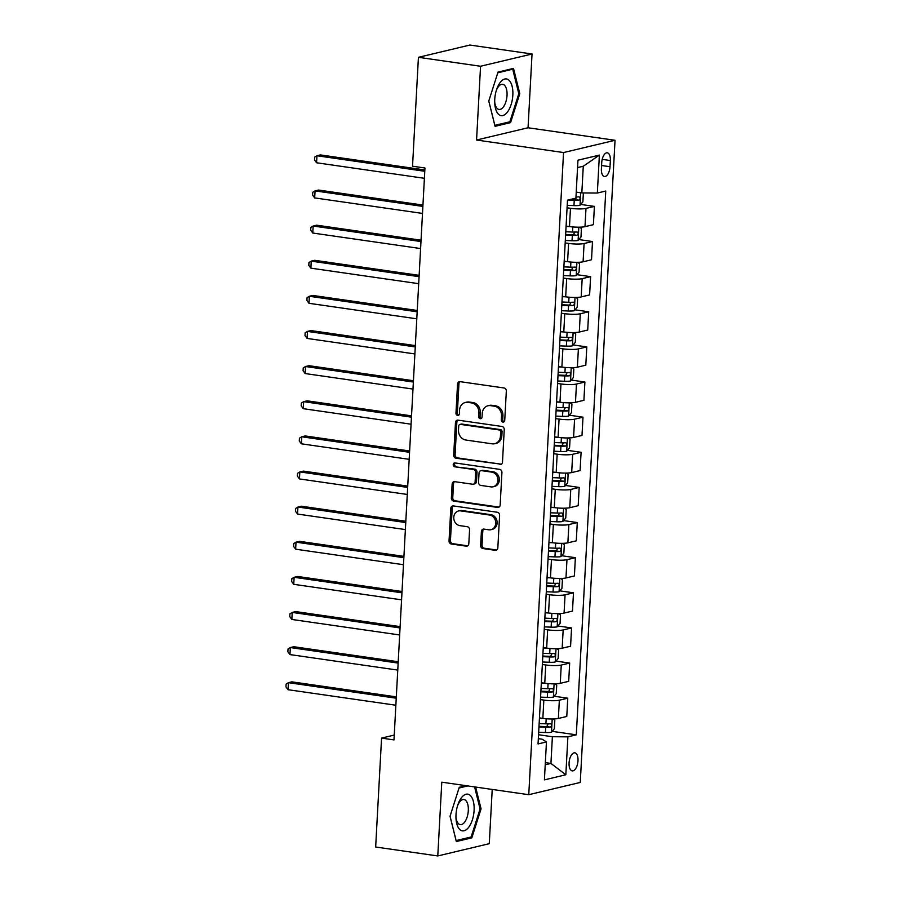 <?xml version="1.0" encoding="UTF-8"?>
<svg xmlns="http://www.w3.org/2000/svg" width="901" height="901" viewBox="0 0 901 901"><rect width="100%" height="100%" fill="white"/><g stroke="black" fill="none" stroke-linecap="round" stroke-linejoin="round"><path stroke-width="1.35" d="M502.938 422.085A1.96 1.701 -103.4 0 0 504.74 420.407L506.328 391.09A2.804 2.421 -103.4 0 0 504.042 387.982L460.129 381.664A2.804 2.421 -103.4 0 0 457.55 384.074L455.962 413.379A1.96 1.701 -103.4 0 0 459.375 413.874L459.578 410.079A8.954 7.749 -103.4 0 1 465.31 402.488A8.954 7.749 -103.4 0 1 467.867 402.375L471.527 402.905A8.954 7.749 -103.4 0 1 478.848 412.849L478.645 416.645A1.96 1.701 -103.4 0 0 482.058 417.14L482.26 413.345A8.954 7.749 -103.4 0 1 487.993 405.754A8.954 7.749 -103.4 0 1 490.549 405.641L494.21 406.171A8.954 7.749 -103.4 0 1 501.53 416.116L501.328 419.911A1.96 1.701 -103.4 0 0 502.938 422.085M577.992 760.782A9.123 4.336 98.2 0 0 574.838 752.808A9.123 4.336 98.2 0 0 569.083 762.899A9.123 4.336 98.2 0 0 572.236 770.873A9.123 4.336 98.2 0 0 577.992 760.782M480.638 545.443A2.804 2.421 -103.4 0 0 482.936 548.551L495.246 550.32A2.804 2.421 -103.4 0 0 497.836 547.921L499.605 515.361A2.804 2.421 -103.4 0 0 497.318 512.252L453.406 505.934A2.804 2.421 -103.4 0 0 450.815 508.344L449.047 540.893A2.804 2.421 -103.4 0 0 451.345 544.001L466.222 546.141A2.804 2.421 -103.4 0 0 468.813 543.742L469.567 529.811A2.804 2.421 -103.4 0 0 467.281 526.702L459.893 525.632A7.49 6.476 -103.4 0 1 453.789 518.537A7.49 6.476 -103.4 0 1 458.564 510.968A7.49 6.476 -103.4 0 1 460.693 510.878L489.603 515.034A7.49 6.476 -103.4 0 1 495.708 522.13A7.49 6.476 -103.4 0 1 490.944 529.698A7.49 6.476 -103.4 0 1 488.804 529.799L483.983 529.101A2.804 2.421 -103.4 0 0 481.393 531.511L480.638 545.443L482.035 545.105A2.804 2.421 -103.4 0 0 484.321 548.213L496.642 549.993A2.804 2.421 -103.4 0 0 496.721 550.004M441.783 782.181L437.785 855.95L375.661 847.008L381.562 738.11L393.985 739.901L424.957 168.003L412.534 166.212L418.424 57.315L480.56 66.257L476.561 140.027L563.542 152.551L528.763 794.705L441.783 782.181M499.897 464.533A2.804 2.421 -103.4 0 0 502.488 462.123L504.245 429.574A2.804 2.421 -103.4 0 0 501.958 426.466L458.046 420.148A2.804 2.421 -103.4 0 0 455.467 422.558L453.699 455.106A2.804 2.421 -103.4 0 0 455.985 458.215L501.294 464.206A2.804 2.421 -103.4 0 0 501.361 464.206M501.925 472.473L500.168 505.022A2.804 2.421 -103.4 0 1 497.577 507.432L453.665 501.102A2.804 2.421 -103.4 0 1 451.378 497.994L452.133 484.062A2.804 2.421 -103.4 0 1 454.723 481.663L472.529 484.22A2.804 2.421 -103.4 0 0 475.12 481.821L475.615 472.575A2.804 2.421 -103.4 0 0 473.329 469.466L454.791 466.797A1.96 1.701 -103.4 0 1 454.994 462.934L499.638 469.365A2.804 2.421 -103.4 0 1 501.925 472.473M601.733 162.597L601.395 168.78A8.841 4.201 98.2 0 0 604.458 176.495A8.841 4.201 98.2 0 0 610.022 166.719L610.36 160.536A8.841 4.201 98.2 0 0 607.308 152.81A8.841 4.201 98.2 0 0 601.733 162.597M563.542 152.551L615.034 140.286L580.255 782.44L528.763 794.705M599.39 155.107L597.34 193.039L581.832 192.938L583.274 166.246L599.39 155.107L577.958 160.209L575.908 198.152L567.495 200.157L538.043 743.944L546.457 741.94L542.087 739.18L538.325 738.64M552.167 731.353L576.302 734.833L605.754 191.035L597.34 193.039M576.302 734.833L567.889 736.838L565.828 774.77L544.407 779.883L546.457 741.94M476.561 140.027L528.054 127.762L532.04 53.992L480.56 66.257M532.04 53.992L469.917 45.05L418.424 57.315M437.785 855.95L489.277 843.685L492.216 789.434M528.054 127.762L615.034 140.286M394.244 735.081L381.562 738.11M583.274 166.246L577.564 167.597M581.832 192.938L576.235 192.138M545.342 762.618L550.939 763.429L552.381 736.725L538.539 734.743M554.07 696.225L567.765 698.196L566.785 716.464L558.361 718.469A11.409 1.858 -176.9 0 1 542.852 718.367L539.451 717.872M567.765 698.196L559.352 700.201A11.409 1.858 -176.9 0 1 543.844 700.1L540.442 699.604M555.973 661.097L569.669 663.068L568.689 681.336L560.264 683.341A11.409 1.858 -176.9 0 1 544.756 683.24L541.355 682.744M569.669 663.068L561.255 665.073A11.409 1.858 -176.9 0 1 545.747 664.972L542.346 664.476M557.877 625.97L571.572 627.941L570.581 646.208L562.168 648.213A11.409 1.858 -176.9 0 1 546.659 648.112L543.258 647.616M571.572 627.941L563.159 629.945A11.409 1.858 -176.9 0 1 547.65 629.844L544.249 629.348M559.78 590.842L573.475 592.813L572.484 611.081L564.071 613.085A11.409 1.858 -176.9 0 1 548.563 612.984L545.161 612.489M573.475 592.813L565.062 594.818A11.409 1.858 -176.9 0 1 549.554 594.716L546.152 594.221M561.683 555.714L575.379 557.685L574.387 575.953L565.974 577.958A11.409 1.858 -176.9 0 1 550.466 577.856L547.065 577.361M575.379 557.685L566.966 559.69A11.409 1.858 -176.9 0 1 551.457 559.589L548.056 559.093M563.587 520.587L577.282 522.557L576.291 540.825L567.878 542.83A11.409 1.858 -176.9 0 1 552.369 542.717L548.968 542.233M577.282 522.557L568.869 524.562A11.409 1.858 -176.9 0 1 553.36 524.461L549.948 523.965M565.49 485.459L579.185 487.43L578.194 505.698L569.781 507.702A11.409 1.858 -176.9 0 1 554.273 507.59L550.871 507.105M579.185 487.43L570.772 489.434A11.409 1.858 -176.9 0 1 555.264 489.322L551.851 488.838M567.382 450.331L581.089 452.302L580.098 470.57L571.684 472.575A11.409 1.858 -176.9 0 1 556.176 472.462L552.764 471.978M581.089 452.302L572.664 454.307A11.409 1.858 -176.9 0 1 557.167 454.194L553.755 453.71M569.286 415.192L582.992 417.174L582.001 435.431L573.588 437.447A11.409 1.858 -176.9 0 1 558.079 437.334L554.667 436.85M582.992 417.174L574.568 419.179A11.409 1.858 -176.9 0 1 559.07 419.066L555.658 418.582M571.189 380.064L584.895 382.035L583.904 400.303L575.48 402.308A11.409 1.858 -176.9 0 1 559.983 402.206L556.57 401.722M584.895 382.035L576.471 384.051A11.409 1.858 -176.9 0 1 560.963 383.939L557.561 383.454M573.092 344.937L586.799 346.908L585.808 365.175L577.383 367.18A11.409 1.858 -176.9 0 1 561.886 367.079L558.474 366.594M586.799 346.908L578.374 348.912A11.409 1.858 -176.9 0 1 562.866 348.811L559.465 348.327M574.996 309.809L588.702 311.78L587.711 330.048L579.287 332.052A11.409 1.858 -176.9 0 1 563.778 331.951L560.377 331.455M588.702 311.78L580.278 313.785A11.409 1.858 -176.9 0 1 564.769 313.683L561.368 313.199M576.899 274.681L590.606 276.652L589.614 294.92L581.19 296.925A11.409 1.858 -176.9 0 1 565.682 296.823L562.28 296.328M590.606 276.652L582.181 278.657A11.409 1.858 -176.9 0 1 566.673 278.555L563.271 278.06M578.802 239.553L592.498 241.524L591.518 259.792L583.093 261.797A11.409 1.858 -176.9 0 1 567.585 261.695L564.184 261.2M592.498 241.524L584.085 243.529A11.409 1.858 -176.9 0 1 568.576 243.428L565.175 242.932M580.706 204.426L594.401 206.397L593.421 224.664L584.997 226.669A11.409 1.858 -176.9 0 1 569.488 226.568L566.087 226.072M594.401 206.397L585.988 208.401A11.409 1.858 -176.9 0 1 570.479 208.3L567.078 207.804M545.218 764.791L550.939 763.429L565.828 774.77M552.381 736.725L567.889 736.838M488.781 101.058L495.066 126.331L510.563 122.637L519.787 93.67L513.502 68.397L498.005 72.091L488.781 101.058M466.099 785.683L459.262 787.305L450.038 816.272L456.323 841.545L471.831 837.851L481.055 808.884L475.627 787.046M518.762 93.524L519.787 93.67M507.894 122.254L510.563 122.637M469.162 837.468L471.831 837.851M480.03 808.738L481.055 808.884M504.143 421.724A1.96 1.701 -103.4 0 1 502.724 419.584L502.927 415.789A8.954 7.749 -103.4 0 0 495.595 405.833L494.21 406.171M487.993 405.754L489.389 405.427A8.954 7.749 -103.4 0 1 491.946 405.315L495.595 405.833M465.31 402.488L466.695 402.161A8.954 7.749 -103.4 0 1 469.252 402.049L472.912 402.567A8.954 7.749 -103.4 0 1 480.244 412.523L480.042 416.318A1.96 1.701 -103.4 0 0 481.461 418.458M460.062 381.652A2.804 2.421 -103.4 0 0 458.936 383.736L457.348 413.052A1.96 1.701 -103.4 0 0 458.778 415.192M457.978 420.136A2.804 2.421 -103.4 0 0 456.852 422.22L455.095 454.768A2.804 2.421 -103.4 0 0 457.381 457.877L501.294 464.206M500.674 432.12A1.96 1.701 -103.4 0 0 499.064 429.946L460.524 424.394A1.96 1.701 -103.4 0 0 458.71 426.083L458.496 430.081A8.954 7.749 -103.4 0 0 465.828 440.026L492.171 443.821A8.954 7.749 -103.4 0 0 494.728 443.709A8.954 7.749 -103.4 0 0 500.449 436.118L500.674 432.12L502.06 431.793A1.96 1.701 -103.4 0 0 500.46 429.608L499.064 429.946M459.96 424.416L461.357 424.089A1.96 1.701 -103.4 0 1 461.92 424.067L500.46 429.608M494.728 443.709L496.113 443.382A8.954 7.749 -103.4 0 0 501.846 435.791L500.449 436.118M502.06 431.793L501.846 435.791M454.645 481.652A2.804 2.421 -103.4 0 0 453.518 483.736L452.764 497.667A2.804 2.421 -103.4 0 0 455.061 500.776L498.963 507.094A2.804 2.421 -103.4 0 0 499.041 507.105M473.329 484.186L474.714 483.86A2.804 2.421 -103.4 0 0 476.505 481.483L477.012 472.248A2.804 2.421 -103.4 0 0 474.714 469.139L454.791 466.797M455.185 462.968A1.96 1.701 -103.4 0 0 456.176 466.47M491 486.889A7.49 6.476 -103.4 0 0 493.14 486.788A7.49 6.476 -103.4 0 0 497.904 479.219A7.49 6.476 -103.4 0 0 491.8 472.124L481.618 470.66A2.804 2.421 -103.4 0 0 479.028 473.07L478.532 482.305A2.804 2.421 -103.4 0 0 480.819 485.414L491 486.889M493.14 486.788L494.536 486.461A7.49 6.476 -103.4 0 0 499.3 478.893A7.49 6.476 -103.4 0 0 493.196 471.797L491.8 472.124M480.819 470.694L482.215 470.367A2.804 2.421 -103.4 0 1 483.015 470.333L493.196 471.797M483.916 529.09A2.804 2.421 -103.4 0 0 482.79 531.173L482.035 545.105M490.944 529.698L492.329 529.371A7.49 6.476 -103.4 0 0 497.093 521.803A7.49 6.476 -103.4 0 0 490.989 514.708L489.603 515.034M458.564 510.968L459.949 510.642A7.49 6.476 -103.4 0 1 462.089 510.54L490.989 514.708M453.327 505.923A2.804 2.421 -103.4 0 0 452.212 508.006L450.444 540.566A2.804 2.421 -103.4 0 0 452.73 543.675L467.619 545.815A2.804 2.421 -103.4 0 0 467.687 545.826M582.767 192.949L583.341 193.411L582.879 201.847L579.951 205.315A7.557 1.228 -176.9 0 1 573.96 205.608L567.213 205.327M424.855 169.951L320.441 154.927L316.961 155.749L316.578 162.777L424.394 178.297M568.069 200.011L574.252 200.27A7.557 1.228 3.1 0 0 578.893 200.18C580.424 198.862 580.492 197.747 579.073 196.812A7.557 1.228 -176.9 0 1 575.976 196.936M576.696 196.936L575.311 199.673A3.852 0.631 -176.9 0 1 573.993 199.65L570.232 199.504M424.776 171.269L316.961 155.749L314.663 157.146L314.505 159.961L316.578 162.777M569.342 226.545L566.065 226.41M579.76 227.176L581.438 228.55L580.987 236.974L578.048 240.443A7.557 1.228 -176.9 0 1 572.056 240.736L565.31 240.466M422.952 205.079L318.537 190.055L315.057 190.888L314.674 197.905L422.501 213.424M565.591 235.116L572.349 235.398A7.557 1.228 3.1 0 0 576.989 235.319C578.521 233.99 578.588 232.875 577.169 231.94A7.557 1.228 -176.9 0 1 572.529 232.03L565.783 231.748M574.793 232.064L573.408 234.801A3.852 0.631 -176.9 0 1 572.09 234.789L565.625 234.519M422.873 206.408L315.057 190.888L312.76 192.273L312.602 195.089L314.674 197.905M567.439 261.673L564.161 261.538M577.856 262.304L579.534 263.678L579.084 272.102L576.144 275.582A7.557 1.228 -176.9 0 1 570.153 275.864L563.407 275.593M421.049 240.207L316.634 225.182L313.154 226.016L312.771 233.032L420.598 248.552M563.688 270.244L570.446 270.525A7.557 1.228 3.1 0 0 575.086 270.446C576.617 269.117 576.685 268.002 575.266 267.068A7.557 1.228 -176.9 0 1 570.626 267.158L563.88 266.876M572.901 267.192L571.504 269.928A3.852 0.631 -176.9 0 1 570.187 269.917L563.722 269.647M420.97 241.536L313.154 226.016L310.856 227.401L310.699 230.217L312.771 233.032M565.535 296.801L562.258 296.666M575.953 297.431L577.631 298.805L577.181 307.23L574.241 310.71A7.557 1.228 -176.9 0 1 568.249 310.991L561.503 310.721M419.145 275.346L314.731 260.31L311.25 261.144L310.879 268.16L418.695 283.68M561.796 305.383L568.542 305.653A7.557 1.228 3.1 0 0 573.182 305.574C574.714 304.256 574.782 303.13 573.363 302.195A7.557 1.228 -176.9 0 1 568.722 302.285L561.976 302.004M570.997 302.319L569.601 305.056A3.852 0.631 -176.9 0 1 568.283 305.045L561.819 304.775M419.066 276.663L311.25 261.144L308.953 262.529L308.795 265.344L310.879 268.16M563.632 331.928L560.366 331.793M574.061 332.559L575.728 333.933L575.277 342.357L572.338 345.838A7.557 1.228 -176.9 0 1 566.357 346.119L559.6 345.849M417.242 310.473L312.827 295.438L309.347 296.271L308.975 303.299L416.791 318.819M559.893 340.51L566.639 340.781A7.557 1.228 3.1 0 0 571.279 340.702C572.822 339.384 572.878 338.258 571.459 337.323A7.557 1.228 -176.9 0 1 566.819 337.413L560.073 337.132M569.094 337.447L567.698 340.184A3.852 0.631 -176.9 0 1 566.38 340.173L559.926 339.902M417.174 311.791L309.347 296.271L307.05 297.668L306.903 300.472L308.975 303.299M507.454 112.028A18.538 8.796 98.2 0 0 512.117 86.293A18.538 8.796 98.2 0 0 500.123 82.543A18.538 8.796 98.2 0 0 496.609 89.548A18.538 8.796 98.2 0 0 494.717 102.691A18.538 8.796 98.2 0 0 507.454 112.028M494.683 101.52A12.693 6.025 98.2 0 0 499.041 109.426A12.693 6.025 98.2 0 0 503.355 106.96A12.693 6.025 98.2 0 0 507.06 93.31A12.693 6.025 98.2 0 0 502.657 84.3A12.693 6.025 98.2 0 0 498.332 86.778A12.693 6.025 98.2 0 0 496.248 90.663M497.78 72.79L512.725 69.219L518.807 93.715L509.876 121.781L494.852 125.352L488.792 101.002M511.036 68.983L512.725 69.219M456.007 814.662A18.538 8.796 98.2 0 0 455.974 817.917A18.538 8.796 98.2 0 0 464.882 830.508A18.538 8.796 98.2 0 0 474.095 810.359A18.538 8.796 98.2 0 0 468.464 794.344A18.538 8.796 98.2 0 0 457.866 804.762A18.538 8.796 98.2 0 0 456.007 814.662M455.951 816.734A12.693 6.025 98.2 0 0 460.298 824.652A12.693 6.025 98.2 0 0 468.306 810.607A12.693 6.025 98.2 0 0 463.914 799.525A12.693 6.025 98.2 0 0 457.517 805.888M474.602 786.9L480.075 808.929L471.144 836.995L456.12 840.577L450.061 816.216M459.048 788.003L467.777 785.92M561.728 367.056L558.462 366.921M572.158 367.687L573.824 369.061L573.374 377.485L570.434 380.965A7.557 1.228 -176.9 0 1 564.454 381.258L557.696 380.977M415.338 345.601L310.924 330.566L307.444 331.399L307.072 338.427L414.888 353.947M557.989 375.638L564.736 375.908A7.557 1.228 3.1 0 0 569.376 375.83C570.919 374.512 570.975 373.386 569.556 372.451A7.557 1.228 -176.9 0 1 564.927 372.541L558.169 372.259M567.191 372.575L565.794 375.312A3.852 0.631 -176.9 0 1 564.476 375.3L558.023 375.03M415.271 346.919L307.444 331.399L305.146 332.796L305 335.6L307.072 338.427M559.825 402.184L556.559 402.049M570.254 402.826L571.921 404.189L571.471 412.624L568.531 416.093A7.557 1.228 -176.9 0 1 562.551 416.386L555.793 416.104M413.435 380.729L309.02 365.693L305.552 366.527L305.169 373.555L412.985 389.074M556.086 410.766L562.832 411.047A7.557 1.228 3.1 0 0 567.472 410.957C569.015 409.64 569.072 408.513 567.653 407.59A7.557 1.228 -176.9 0 1 563.024 407.669L556.266 407.387M565.287 407.702L563.891 410.439A3.852 0.631 -176.9 0 1 562.573 410.428L556.12 410.158M413.368 382.047L305.552 366.527L303.243 367.923L303.096 370.728L305.169 373.555M557.933 437.312L554.656 437.176M568.351 437.954L570.029 439.316L569.567 447.752L566.628 451.221A7.557 1.228 -176.9 0 1 560.647 451.514L553.89 451.232M411.532 415.857L307.117 400.821L303.648 401.655L303.265 408.682L411.081 424.202M554.183 445.894L560.929 446.175A7.557 1.228 3.1 0 0 565.569 446.085C567.112 444.767 567.168 443.641 565.749 442.718A7.557 1.228 -176.9 0 1 561.12 442.796L554.363 442.515M563.384 442.83L561.999 445.567A3.852 0.631 -176.9 0 1 560.67 445.556L554.216 445.285M411.464 417.174L303.648 401.655L301.339 403.051L301.193 405.855L303.265 408.682M556.03 472.439L552.752 472.304M566.447 473.081L568.126 474.444L567.664 482.88L564.724 486.349A7.557 1.228 -176.9 0 1 558.744 486.641L551.986 486.36M409.628 450.984L305.225 435.949L301.745 436.782L301.362 443.81L409.178 459.33M552.279 481.021L559.037 481.303A7.557 1.228 3.1 0 0 563.666 481.213C565.209 479.895 565.265 478.769 563.846 477.845A7.557 1.228 -176.9 0 1 559.217 477.924L552.459 477.654M561.481 477.958L560.095 480.695A3.852 0.631 -176.9 0 1 558.766 480.683L552.313 480.413M409.561 452.302L301.745 436.782L299.436 438.179L299.29 440.983L301.362 443.81M554.126 507.578L550.849 507.443M564.544 508.209L566.222 509.572L565.76 518.007L562.821 521.476A7.557 1.228 -176.9 0 1 556.841 521.769L550.083 521.488M407.725 486.112L303.322 471.088L299.842 471.91L299.459 478.938L407.275 494.458M550.376 516.149L557.133 516.431A7.557 1.228 3.1 0 0 561.762 516.341C563.305 515.023 563.362 513.897 561.942 512.973A7.557 1.228 -176.9 0 1 557.314 513.052L550.556 512.782M559.577 513.086L558.192 515.822A3.852 0.631 -176.9 0 1 556.874 515.811L550.41 515.541M407.657 487.43L299.842 471.91L297.533 473.307L297.386 476.111L299.459 478.938M552.223 542.706L548.946 542.571M562.641 543.337L564.319 544.7L563.857 553.135L560.918 556.604A7.557 1.228 -176.9 0 1 554.937 556.897L548.18 556.615M405.822 521.24L301.418 506.216L297.938 507.038L297.555 514.066L405.371 529.585M548.472 551.277L555.23 551.558A7.557 1.228 3.1 0 0 559.859 551.468C561.402 550.151 561.458 549.024 560.05 548.101A7.557 1.228 -176.9 0 1 555.41 548.18L548.653 547.909M557.674 548.225L556.289 550.962A3.852 0.631 -176.9 0 1 554.971 550.939L548.506 550.68M405.754 522.557L297.938 507.038L295.641 508.434L295.483 511.25L297.555 514.066M550.32 577.834L547.042 577.699M560.737 578.465L562.415 579.827L561.954 588.263L559.025 591.732A7.557 1.228 -176.9 0 1 553.034 592.025L546.276 591.743M403.918 556.367L299.515 541.343L296.035 542.165L295.652 549.193L403.468 564.713M546.569 586.405L553.327 586.686A7.557 1.228 3.1 0 0 557.956 586.596C559.498 585.278 559.566 584.152 558.147 583.229A7.557 1.228 -176.9 0 1 553.507 583.319L546.749 583.037M555.771 583.352L554.385 586.089A3.852 0.631 -176.9 0 1 553.068 586.067L546.603 585.808M403.851 557.685L296.035 542.165L293.737 543.562L293.58 546.378L295.652 549.193M548.416 612.962L545.139 612.826M558.834 613.592L560.512 614.955L560.05 623.391L557.122 626.859A7.557 1.228 -176.9 0 1 551.13 627.152L544.384 626.871M402.015 591.495L297.612 576.471L294.131 577.293L293.749 584.321L401.564 599.841M544.666 621.532L551.423 621.814A7.557 1.228 3.1 0 0 556.052 621.724C557.595 620.406 557.663 619.28 556.244 618.356A7.557 1.228 -176.9 0 1 551.603 618.446L544.846 618.165M553.867 618.48L552.482 621.217A3.852 0.631 -176.9 0 1 551.164 621.194L544.7 620.935M401.947 592.813L294.131 577.293L291.834 578.69L291.676 581.505L293.749 584.321M546.513 648.089L543.235 647.954M556.931 648.72L558.609 650.083L558.147 658.518L555.219 661.987A7.557 1.228 -176.9 0 1 549.227 662.28L542.481 661.998M400.123 626.623L295.708 611.599L292.228 612.421L291.845 619.449L399.661 634.968M542.762 656.66L549.52 656.942A7.557 1.228 3.1 0 0 554.16 656.863C555.692 655.534 555.759 654.419 554.34 653.484A7.557 1.228 -176.9 0 1 549.7 653.574L542.954 653.293M551.964 653.608L550.579 656.345A3.852 0.631 -176.9 0 1 549.261 656.322L542.796 656.063M400.044 627.941L292.228 612.421L289.931 613.818L289.773 616.633L291.845 619.449M544.609 683.217L541.332 683.082M555.027 683.848L556.705 685.222L556.255 693.646L553.315 697.126A7.557 1.228 -176.9 0 1 547.324 697.408L540.577 697.137M398.219 661.751L293.805 646.727L290.325 647.56L289.942 654.577L397.769 670.096M540.859 691.788L547.617 692.069A7.557 1.228 3.1 0 0 552.257 691.991C553.788 690.662 553.856 689.547 552.437 688.612A7.557 1.228 -176.9 0 1 547.797 688.702L541.05 688.42M550.06 688.736L548.675 691.472A3.852 0.631 -176.9 0 1 547.357 691.461L540.893 691.191M398.141 663.08L290.325 647.56L288.027 648.945L287.869 651.761L289.942 654.577M542.706 718.345L539.429 718.21M553.124 718.975L554.802 720.35L554.352 728.774L551.412 732.254A7.557 1.228 -176.9 0 1 545.42 732.536L538.674 732.265M396.316 696.878L291.901 681.854L288.421 682.688L288.038 689.704L395.866 705.224M538.956 726.927L545.713 727.197A7.557 1.228 3.1 0 0 550.353 727.118C551.885 725.801 551.953 724.674 550.534 723.74A7.557 1.228 -176.9 0 1 545.893 723.83L539.147 723.548M548.168 723.863L546.772 726.6A3.852 0.631 -176.9 0 1 545.454 726.589L538.989 726.319M396.237 698.207L288.421 682.688L286.124 684.073L285.966 686.889L288.038 689.704M542.852 718.367L543.844 700.1M544.756 683.24L545.747 664.972M546.659 648.112L547.65 629.844M548.563 612.984L549.554 594.716M550.466 577.856L551.457 559.589M552.369 542.717L553.36 524.461M554.273 507.59L555.264 489.322M556.176 472.462L557.167 454.194M558.079 437.334L559.07 419.066M559.983 402.206L560.963 383.939M561.886 367.079L562.866 348.811M563.778 331.951L564.769 313.683M565.682 296.823L566.673 278.555M567.585 261.695L568.576 243.428M569.488 226.568L570.479 208.3M584.997 226.669L585.988 208.401M583.093 261.797L584.085 243.529M581.19 296.925L582.181 278.657M579.287 332.052L580.278 313.785M577.383 367.18L578.374 348.912M575.48 402.308L576.471 384.051M573.588 437.447L574.568 419.179M571.684 472.575L572.664 454.307M569.781 507.702L570.772 489.434M567.878 542.83L568.869 524.562M565.974 577.958L566.966 559.69M564.071 613.085L565.062 594.818M562.168 648.213L563.159 629.945M560.264 683.341L561.255 665.073M558.361 718.469L559.352 700.201M602.195 159.364L610.36 160.536M601.575 165.502L610.022 166.719M502.927 415.789L501.53 416.116M491.946 405.315L490.549 405.641M480.042 416.318L478.645 416.645M480.244 412.523L478.848 412.849M472.912 402.567L471.527 402.905M469.252 402.049L467.867 402.375M457.348 413.052L455.962 413.379M458.936 383.736L457.55 384.074M502.724 419.584L501.328 419.911M457.381 457.877L455.985 458.215M455.095 454.768L453.699 455.106M456.852 422.22L455.467 422.558M461.92 424.067L460.524 424.394M498.963 507.094L497.577 507.432M455.061 500.776L453.665 501.102M452.764 497.667L451.378 497.994M453.518 483.736L452.133 484.062M476.505 481.483L475.12 481.821M477.012 472.248L475.615 472.575M474.714 469.139L473.329 469.466M483.015 470.333L481.618 470.66M482.79 531.173L481.393 531.511M462.089 510.54L460.693 510.878M467.619 545.815L466.222 546.141M452.73 543.675L451.345 544.001M450.444 540.566L449.047 540.893M452.212 508.006L450.815 508.344M496.642 549.993L495.246 550.32M484.321 548.213L482.936 548.551M580.019 205.237L580.695 192.78M573.96 205.608L574.252 200.27M575.311 199.673L578.893 200.18M578.115 240.364L578.836 227.187M572.529 232.03L572.811 226.939M572.056 240.736L572.349 235.398M573.408 234.801L576.989 235.319M576.212 275.492L576.933 262.315M570.626 267.158L570.907 262.067M570.153 275.864L570.446 270.525M571.504 269.928L575.086 270.446M574.32 310.62L575.029 297.443M568.722 302.285L569.004 297.195M568.249 310.991L568.542 305.653M569.601 305.056L573.182 305.574M572.417 345.747L573.126 332.57M566.819 337.413L567.101 332.323M566.357 346.119L566.639 340.781M567.698 340.184L571.279 340.702M570.513 380.875L571.223 367.709M564.927 372.541L565.197 367.45M564.454 381.258L564.736 375.908M565.794 375.312L569.376 375.83M568.61 416.003L569.319 402.837M563.024 407.669L563.294 402.578M562.551 416.386L562.832 411.047M563.891 410.439L567.472 410.957M566.706 451.131L567.416 437.965M561.12 442.796L561.391 437.717M560.647 451.514L560.929 446.175M561.999 445.567L565.569 446.085M564.803 486.258L565.513 473.093M559.217 477.924L559.487 472.845M558.744 486.641L559.037 481.303M560.095 480.695L563.666 481.213M562.9 521.386L563.609 508.22M557.314 513.052L557.584 507.973M556.841 521.769L557.133 516.431M558.192 515.822L561.762 516.341M560.996 556.525L561.706 543.348M555.41 548.18L555.68 543.1M554.937 556.897L555.23 551.558M556.289 550.962L559.859 551.468M559.093 591.653L559.814 578.476M553.507 583.319L553.777 578.228M553.034 592.025L553.327 586.686M554.385 586.089L557.956 586.596M557.19 626.781L557.91 613.604M551.603 618.446L551.885 613.356M551.13 627.152L551.423 621.814M552.482 621.217L556.052 621.724M555.286 661.908L556.007 648.731M549.7 653.574L549.982 648.483M549.227 662.28L549.52 656.942M550.579 656.345L554.16 656.863M553.383 697.036L554.104 683.859M547.797 688.702L548.078 683.611M547.324 697.408L547.617 692.069M548.675 691.472L552.257 691.991M551.48 732.164L552.2 718.987M545.893 723.83L546.175 718.739M545.42 732.536L545.713 727.197M546.772 726.6L550.353 727.118"/></g></svg>
